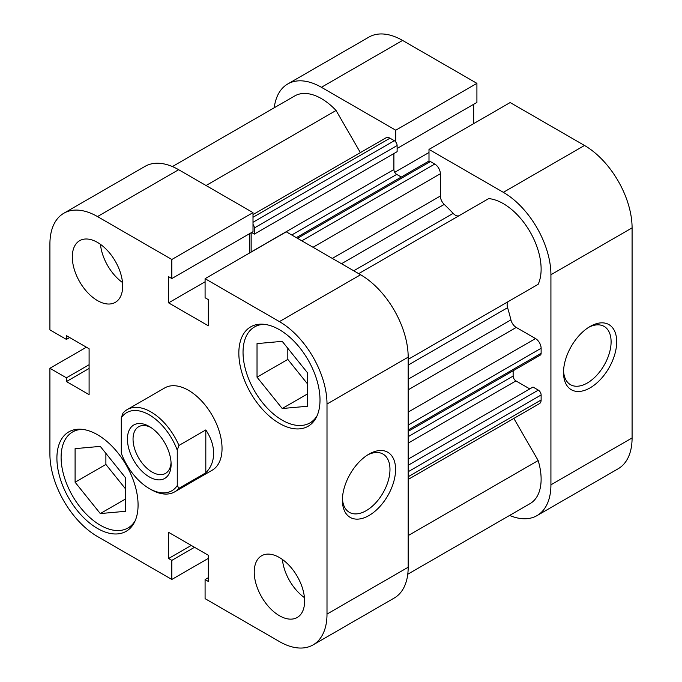 <?xml version="1.0" encoding="UTF-8"?>
<svg xmlns="http://www.w3.org/2000/svg" width="682" height="682" viewBox="0 0 682 682"><rect width="100%" height="100%" fill="white"/><g stroke="black" fill="none" stroke-linecap="round" stroke-linejoin="round"><path stroke-width="1.02" d="M135.215 520.664A55.413 31.994 60 0 1 128.003 527.962A55.413 31.994 60 0 1 100.288 525.217A55.413 31.994 60 0 1 64.091 476.386A55.413 31.994 60 0 1 72.582 431.979A55.413 31.994 60 0 1 82.513 429.387M317.147 415.619A55.413 31.994 60 0 1 309.926 422.925A55.413 31.994 60 0 1 282.22 420.18A55.413 31.994 60 0 1 246.023 371.349A55.413 31.994 60 0 1 254.514 326.942A55.413 31.994 60 0 1 264.445 324.351M97.492 242.425A35.626 20.571 -120 0 0 79.683 240.661A35.626 20.571 -120 0 0 74.219 269.211A35.626 20.571 -120 0 0 97.492 300.6A35.626 20.571 -120 0 0 115.301 302.365A35.626 20.571 -120 0 0 120.765 273.814A35.626 20.571 -120 0 0 97.492 242.425M100.467 244.344A35.626 20.571 -120 0 0 122.504 282.519M279.424 557.535A35.626 20.571 -120 0 0 261.615 555.77A35.626 20.571 -120 0 0 256.151 584.321A35.626 20.571 -120 0 0 279.424 615.718A35.626 20.571 -120 0 0 297.233 617.474A35.626 20.571 -120 0 0 302.697 588.933A35.626 20.571 -120 0 0 279.424 557.535M282.399 559.462A35.626 20.571 -120 0 0 304.436 597.637M368.988 515.524A37.604 21.713 -60 0 1 342.398 500.17A37.604 21.713 -60 0 1 368.988 454.118L368.988 454.118A37.604 21.713 -60 0 1 395.577 469.472A37.604 21.713 -60 0 1 368.988 515.524M342.441 498.491A33.648 19.428 120 0 0 349.372 512.344A33.648 19.428 120 0 0 366.191 510.673A33.648 19.428 120 0 0 388.169 481.023A33.648 19.428 120 0 0 383.011 454.067A33.648 19.428 120 0 0 367.547 454.988M97.492 434.724A57.399 33.137 -120 0 0 68.797 431.885A57.399 33.137 -120 0 0 59.999 477.877A57.399 33.137 -120 0 0 97.492 528.456A57.399 33.137 -120 0 0 126.187 531.295A57.399 33.137 -120 0 0 134.985 485.303A57.399 33.137 -120 0 0 97.492 434.724M279.424 329.687A57.399 33.137 -120 0 0 250.729 326.84A57.399 33.137 -120 0 0 241.931 372.832A57.399 33.137 -120 0 0 279.424 423.411A57.399 33.137 -120 0 0 308.119 426.259A57.399 33.137 -120 0 0 316.917 380.266A57.399 33.137 -120 0 0 279.424 329.687M174.703 491.858L212.204 470.205A47.501 27.425 -120 0 0 219.485 432.141A47.501 27.425 -120 0 0 188.454 390.283A47.501 27.425 -120 0 0 164.712 387.93L127.202 409.584A47.501 27.425 60 0 1 178.94 445.448L205.811 429.933C210.968 437.725 213.585 445.517 213.645 453.308C213.585 461.075 210.968 467.571 205.811 472.805L178.94 488.321A47.501 27.425 60 0 1 174.703 491.858A47.501 27.425 60 0 1 150.952 489.506L149.273 488.534A45.123 26.052 -120 0 0 177.26 485.541L177.26 450.163A45.123 26.052 -120 0 0 149.273 414.852A45.123 26.052 -120 0 0 121.285 417.844L122.965 413.122A47.501 27.425 60 0 1 127.202 409.584M208.334 577.705L205.086 579.581L205.086 598.651L279.424 641.566A67.288 38.848 -120 0 0 313.072 644.899A67.288 38.848 -120 0 0 327.002 614.098L408.177 567.236A67.288 38.848 60 0 1 394.239 598.037L313.072 644.899M86.409 347.206L49.914 368.28L49.914 454.118A67.288 38.848 -120 0 0 97.492 536.529L171.83 579.453L208.334 558.379M97.492 216.569A67.288 38.848 -120 0 0 63.844 213.236L145.019 166.374A67.288 38.848 60 0 1 178.658 169.707L97.492 216.569L171.83 259.492L253.005 212.631L253.005 231.692L171.83 278.554L168.582 276.679L168.582 302.859L208.334 325.808L208.334 299.628L205.086 297.753L205.086 278.691L279.424 321.606L360.59 274.744A67.288 38.848 60 0 1 408.177 357.155L408.177 567.236M178.658 169.707L253.005 212.631M249.757 233.568L249.757 252.894M205.086 278.691L286.252 231.82L360.59 274.744M205.086 579.581L208.334 581.456L208.334 555.276L168.582 532.327L168.582 558.507L171.83 560.382L171.83 579.453M408.177 357.155L327.002 404.017L327.002 614.098M327.002 404.017A67.288 38.848 -120 0 0 279.424 321.606M171.83 259.492L171.83 278.554M63.844 213.236A67.288 38.848 -120 0 0 49.914 244.045L49.914 329.883L66.427 339.414L66.427 335.663L89.095 348.758L89.095 394.648L66.427 381.562L66.427 377.811L49.914 368.28M287.821 348.306L287.821 359.405L307.412 383.778M105.889 453.351L105.889 464.451L125.479 488.824M205.086 281.794L168.582 302.859M69.675 337.539L66.427 339.414M89.095 368.468L66.427 381.562M89.095 364.725L66.427 377.811M191.258 545.421L168.582 558.507M194.506 547.296L171.83 560.382M257.029 377.18L257.029 343.6L282.22 341.35L307.412 372.687L307.412 406.267L282.22 408.518L257.029 377.18L287.821 359.405M282.22 408.518L307.412 393.974M75.097 482.225L75.097 448.637L100.288 446.386L125.479 477.724L125.479 511.312L100.288 513.563L75.097 482.225L105.889 464.451M100.288 513.563L125.479 499.019M590.109 326.456L590.109 326.456A37.604 21.713 -60 0 1 616.698 341.81A37.604 21.713 -60 0 1 590.109 387.862A37.604 21.713 -60 0 1 563.52 372.508A37.604 21.713 -60 0 1 590.109 326.456L590.109 326.456M563.554 370.829A33.648 19.428 120 0 0 570.484 384.682A33.648 19.428 120 0 0 587.304 383.011A33.648 19.428 120 0 0 609.29 353.37A33.648 19.428 120 0 0 604.133 326.405A33.648 19.428 120 0 0 588.668 327.334M503.342 192.333L428.995 149.409L510.17 102.547L584.508 145.471A67.288 38.848 60 0 1 632.086 227.882L550.92 274.744A67.288 38.848 -120 0 0 503.342 192.333L584.508 145.471M428.995 149.409L428.995 161.174M395.748 141.975L395.748 130.211L321.41 87.296A67.288 38.848 -120 0 0 287.761 83.963A67.288 38.848 -120 0 0 274.241 107.765M509.607 515.43A67.288 38.848 -120 0 0 536.981 515.626A67.288 38.848 -120 0 0 550.92 484.825L550.92 274.744M550.92 484.825L632.086 437.955L632.086 227.882M632.086 437.955A67.288 38.848 60 0 1 618.156 468.764L536.981 515.626M287.761 83.963L368.928 37.101A67.288 38.848 60 0 1 402.576 40.434L476.914 83.349L395.748 130.211M397.12 148.488L476.914 102.419L476.914 83.349M473.666 123.621L473.666 104.295M394.716 172.307L428.995 152.512M149.273 426.48L149.273 426.48A30.878 17.826 60 0 1 171.105 464.297A30.878 17.826 60 0 1 149.273 476.906A30.878 17.826 60 0 1 127.44 439.089A30.878 17.826 60 0 1 149.273 426.48M150.722 427.375A26.913 15.541 -120 0 0 138.617 426.77A26.913 15.541 -120 0 0 134.49 448.338A26.913 15.541 -120 0 0 152.069 472.055A26.913 15.541 -120 0 0 165.53 473.385A26.913 15.541 -120 0 0 171.054 462.601M149.273 488.534A45.123 26.052 -120 0 1 121.285 453.223L121.285 417.844M178.94 488.321L177.26 485.541M177.26 450.163L178.94 445.448M205.811 472.805L205.811 429.933M360.377 152.606L336.055 110.475A53.435 30.852 -120 0 0 321.41 98.609A53.435 30.852 -120 0 0 294.692 95.957L172.393 166.57M408.177 359.346L538.166 284.3A53.435 30.852 -120 0 0 503.342 203.645A53.435 30.852 -120 0 0 488.687 198.598L358.698 273.653M251.155 252.084A3.956 2.285 60 0 1 251.155 251.956L251.155 232.758M251.598 232.502L254.369 234.105L254.369 227.958A3.956 2.285 -120 0 0 253.005 224.387M296.32 237.634L428.449 161.353A3.956 2.285 60 0 1 430.427 161.549L434.766 164.055A7.92 4.569 60 0 1 440.359 173.748L440.359 196.024A7.92 4.569 -120 0 0 444.238 204.412L341.503 263.721M353.719 270.78L453.129 213.389A146.46 84.559 -120 0 0 444.238 204.412M453.129 213.389A7.92 4.569 -120 0 0 459.25 215.597M508.763 301.274A7.92 4.569 -120 0 0 507.579 307.701L408.177 365.092M408.177 379.201L510.912 319.892A146.46 84.559 -120 0 0 507.579 307.701M510.912 319.892A7.92 4.569 -120 0 0 516.24 327.437L408.177 389.831M408.177 412.099L535.523 338.579L516.24 327.437M535.523 338.579A7.92 4.569 60 0 1 541.124 348.272L408.177 425.031M408.177 430.035L541.124 353.285L541.124 348.272M541.124 353.285A3.956 2.285 60 0 1 540.306 355.092L408.177 431.374M513.137 370.778L513.137 376.063A3.956 2.285 -120 0 0 515.933 380.914L408.177 443.13M529.786 388.911L515.933 380.914M408.177 465.269L538.328 390.121L533.009 387.052L408.177 459.122M538.328 390.121A3.956 2.285 60 0 1 541.124 394.972L541.124 399.984A7.92 4.569 60 0 1 539.488 403.608L408.177 479.42M407.759 574.235L530.059 503.631A53.435 30.852 -120 0 0 538.166 460.546L513.844 418.407M253.005 214.6L386.021 137.807A7.92 4.569 60 0 1 389.985 138.199L253.005 217.277M253.005 222.289L394.324 140.697L389.985 138.199M394.324 140.697A3.956 2.285 60 0 1 397.12 145.547L254.369 227.958M254.369 234.105L397.12 151.685L397.12 145.547M251.155 251.956L393.898 169.545L393.898 153.544M393.898 169.545A3.956 2.285 -120 0 0 396.702 174.396L401.28 177.039M408.177 535.6L538.166 460.546M206.058 185.521L336.055 110.475M402.576 40.434L321.41 87.296M541.124 394.972L408.177 471.731M408.177 476.744L541.124 399.984M408.177 436.668L513.137 376.063M332.305 258.41L440.359 196.024M440.359 173.748L313.012 247.276M430.427 161.549L297.48 238.308M301.819 240.806L434.766 164.055M396.702 174.396L291.743 234.992M128.003 527.962L132.675 525.268M309.926 422.925L314.607 420.231M254.514 326.942L259.186 324.24M72.582 431.979L77.254 429.285"/></g></svg>
